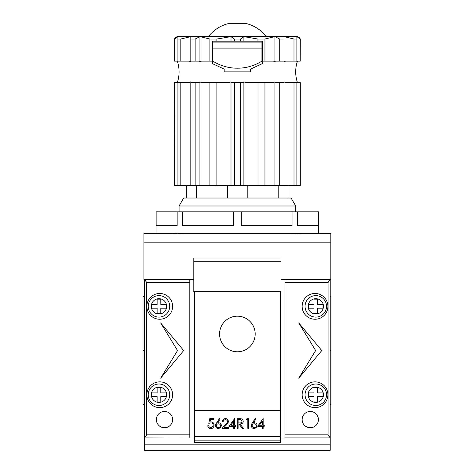 <?xml version="1.0" encoding="UTF-8"?>
<svg xmlns="http://www.w3.org/2000/svg" width="474" height="474" viewBox="0 0 474 474"><rect width="100%" height="100%" fill="white"/><g stroke="black" fill="none" stroke-linecap="round" stroke-linejoin="round"><path stroke-width="0.71" d="M146.691 282.54L189.813 282.54L189.813 279.352L144.546 279.352L146.691 282.54L146.691 434.83L144.546 437.899L144.546 450.3L330.224 450.3L330.224 444.162L144.546 444.162M144.546 279.352L144.546 437.899L194.417 438.023M328.073 434.83L328.073 282.54L330.224 279.352L330.224 437.899L328.073 434.83L284.957 434.83L284.957 438.023L280.353 438.023M194.417 440.867L194.417 442.686L280.353 442.686L280.353 440.867L194.417 440.867L194.417 436.335L280.353 436.335L280.353 440.867M280.353 410.401L194.417 410.401L194.417 291.937L280.353 291.937L280.353 410.401M219.581 333.98A17.799 17.799 0 0 1 237.385 316.182A17.799 17.799 0 0 1 255.184 333.98A17.799 17.799 0 0 1 237.385 351.785A17.799 17.799 0 0 1 219.581 333.98M284.957 437.899L330.224 437.899L330.224 444.162M328.073 282.54L284.957 282.54L284.957 434.83M330.224 279.352L284.957 279.352L284.957 282.54M298.762 378.175L321.781 350.553L298.762 322.936L315.643 350.553L298.762 378.175M315.032 381.86A12.893 12.893 0 0 1 327.919 394.747A12.893 12.893 0 0 1 315.032 407.64A12.893 12.893 0 0 1 302.139 394.747A12.893 12.893 0 0 1 315.032 381.86M315.032 293.471A12.893 12.893 0 0 1 327.919 306.358A12.893 12.893 0 0 1 315.032 319.251A12.893 12.893 0 0 1 302.139 306.358A12.893 12.893 0 0 1 315.032 293.471M302.139 419.609A8.135 8.135 0 0 0 310.274 427.744A8.135 8.135 0 0 0 318.409 419.609A8.135 8.135 0 0 0 310.274 411.473A8.135 8.135 0 0 0 302.139 419.609M189.813 282.54L189.813 434.83L146.691 434.83M189.813 434.83L189.813 437.899M160.656 378.175L183.675 350.553L160.656 322.936L177.537 350.553L160.656 378.175M159.738 293.471A12.893 12.893 0 0 1 172.625 306.358A12.893 12.893 0 0 1 159.738 319.251A12.893 12.893 0 0 1 146.845 306.358A12.893 12.893 0 0 1 159.738 293.471M159.738 381.86A12.893 12.893 0 0 1 172.625 394.747A12.893 12.893 0 0 1 159.738 407.64A12.893 12.893 0 0 1 146.845 394.747A12.893 12.893 0 0 1 159.738 381.86M156.361 419.609A8.135 8.135 0 0 0 164.496 427.744A8.135 8.135 0 0 0 172.625 419.609A8.135 8.135 0 0 0 164.496 411.473A8.135 8.135 0 0 0 156.361 419.609M280.353 436.335L280.353 410.632L194.417 410.632L194.417 436.335M300.297 185.441L300.297 82.624L300.297 185.441L174.545 185.441L174.468 82.624L174.545 185.441M209.905 185.441L209.905 82.624L201.373 82.624L199.927 81.836L199.524 82.624L190.809 82.624L190.809 185.441L190.809 81.83L189.345 82.624L177.928 82.624L177.928 185.441L177.922 81.836L177.637 82.624L174.545 82.624M284.039 36.634L293.987 39.046L296.872 39.046L296.86 36.634L300.297 39.046C299.562 37.493 298.33 36.676 296.617 36.593L178.153 36.593A3.988 3.988 0 0 0 174.468 39.046L177.922 36.634L177.922 39.046L180.813 39.046L190.809 36.634M190.809 36.593L190.809 39.271M174.468 39.046L174.468 61.14L177.637 61.14L177.922 61.928L177.922 61.14L189.345 61.14L190.809 61.94L190.809 39.046L195.152 39.046L199.933 36.634L209.905 39.046L216.873 39.046L231.01 36.634L234.375 39.046L240.514 39.046L243.891 36.634L257.957 39.046L264.954 39.046L274.938 36.634L279.707 39.046L284.044 39.046L284.039 61.934L285.472 61.14L296.872 61.14L296.872 39.046M284.044 39.271L284.039 36.593M179.071 211.837L179.071 205.994L183.675 198.025L186.744 198.025L186.744 185.441M186.744 198.025L196.568 198.025L196.568 185.441M196.568 198.025L227.561 198.025L227.561 185.441M227.561 198.025L247.203 198.025L247.203 185.441M247.203 198.025L278.202 198.025L278.202 185.441M278.202 198.025L288.026 198.025L288.026 185.441M284.264 36.593L279.239 36.593M234.808 36.593L223.42 36.593M192.776 36.593L191.899 36.593M245.976 36.593L247.908 36.593M190.809 61.94L190.809 61.14L199.53 61.14L199.933 61.934L201.373 61.14L212.37 61.14L212.37 41.197L262.395 41.197L262.395 61.14L273.504 61.14L274.938 61.922L275.341 61.14L279.707 61.14L279.707 39.046M261.938 41.197L261.938 61.11A46.037 46.037 0 0 1 212.832 61.11L212.832 41.197M212.37 61.14L212.37 63.599L224.184 69.109L224.184 71.882L250.58 71.882L250.58 69.109L262.395 63.599L262.395 61.14M180.813 185.441L180.813 82.624M177.928 82.624L177.922 81.836M180.813 61.14L180.813 39.046M177.922 61.928L177.922 39.046M199.927 185.441L199.927 81.836M195.152 185.441L195.152 82.624M230.998 185.441L230.998 81.83L228.942 82.624L209.905 82.624M216.873 185.441L216.873 82.624M234.381 185.441L234.381 82.624L231.288 82.624L230.998 81.83M243.891 185.441L243.891 81.836L243.606 82.624L234.381 82.624M240.514 185.441L240.514 82.624M257.998 185.441L257.998 82.624L245.935 82.624L243.891 81.836M274.932 185.441L274.932 81.836L273.48 82.624L257.998 82.624M264.954 185.441L264.954 82.624M279.707 185.441L279.707 82.624L275.341 82.624L274.932 81.836M293.998 185.441L293.998 82.624L285.478 82.624L284.039 81.836L284.039 82.624L279.707 82.624M284.044 185.441L284.044 82.624M300.232 185.441L300.232 82.624L297.145 82.624L296.86 81.836L296.86 82.624L293.998 82.624M296.872 185.441L296.872 82.624M293.987 61.14L293.987 39.046M296.86 61.14L296.86 61.934L297.145 61.14L300.232 61.14L300.232 39.046M297.453 82.624A33.761 33.761 0 0 1 297.453 61.14M264.954 61.14L264.954 39.046M257.957 41.197L257.957 39.046M216.873 41.197L216.873 39.046M209.905 61.14L209.905 39.046M179.071 205.994L295.693 205.994L291.089 198.025L288.026 198.025M295.693 211.837L295.693 205.994M268.894 36.593L271.169 36.593M300.232 61.14L300.297 39.046M243.891 41.197L243.891 36.634M240.514 41.197L240.514 39.046M234.375 41.197L234.375 39.046M231.01 41.197L231.01 36.634M190.809 82.624L190.809 81.83M195.152 61.14L195.152 39.046M199.933 61.934L199.933 36.634M274.938 61.922L274.938 36.634M279.707 61.14L284.044 61.14M224.184 69.109L212.37 63.599M262.395 63.599L250.58 69.109M212.832 42.115L261.938 42.115M208.388 36.593A36.83 36.83 0 0 1 227.953 23.7L246.812 23.7A36.83 36.83 0 0 1 266.376 36.593M174.545 61.14L174.545 39.046M177.317 82.624A33.761 33.761 0 0 0 177.317 61.14M156.053 233.315L156.053 211.837L318.712 211.837L318.712 233.315M297.607 211.837L297.607 225.642L318.617 225.642L318.617 211.837M177.157 211.837L177.157 225.642L156.147 225.642L156.147 211.837M233.451 211.837L233.451 225.642L182.721 225.642L182.721 211.837M292.043 211.837L292.043 225.642L241.319 225.642L241.319 211.837M177.845 233.315L302.525 233.315L296.925 233.848L291.32 233.315L183.444 233.315L177.845 233.848L172.246 233.315L143.93 233.315L143.93 279.352L193.801 279.352M296.925 233.315L330.834 233.315L330.834 279.352L280.964 279.352M330.834 242.178L143.93 242.178M193.801 257.992L280.964 257.992L280.964 291.629L193.801 291.629L193.801 257.992M280.964 261.713L193.801 261.713M330.224 350.553L330.988 350.553L330.988 404.417L330.224 404.417M330.988 350.553L330.988 296.694L330.224 296.694M144.546 350.553L143.012 350.553L143.012 296.694L144.546 296.694M143.012 350.553L143.012 404.417L144.546 404.417M157.125 392.91L157.125 387.536L160.81 387.536L160.81 392.91L166.178 392.91L166.178 396.59L160.81 396.59L160.81 401.964L157.125 401.964L157.125 396.59L151.757 396.59L151.757 392.91L157.125 392.91M148.226 394.747A10.742 10.742 0 0 1 158.968 384.011A10.742 10.742 0 0 1 169.71 394.747A10.742 10.742 0 0 1 158.968 405.489A10.742 10.742 0 0 1 148.226 394.747A10.742 10.742 0 0 0 158.968 405.489A10.742 10.742 0 0 0 169.71 394.747M157.125 304.521L157.125 299.147L160.81 299.147L160.81 304.521L166.178 304.521L166.178 308.201L160.81 308.201L160.81 313.575L157.125 313.575L157.125 308.201L151.757 308.201L151.757 304.521L157.125 304.521M148.226 306.358A10.742 10.742 0 0 1 158.968 295.622A10.742 10.742 0 0 1 169.71 306.358A10.742 10.742 0 0 1 158.968 317.1A10.742 10.742 0 0 1 148.226 306.358A10.742 10.742 0 0 0 158.968 317.1A10.742 10.742 0 0 0 169.71 306.358M313.954 392.91L313.954 387.536L317.639 387.536L317.639 392.91L323.013 392.91L323.013 396.59L317.639 396.59L317.639 401.964L313.954 401.964L313.954 396.59L308.586 396.59L308.586 392.91L313.954 392.91M305.055 394.747A10.742 10.742 0 0 1 315.797 384.011A10.742 10.742 0 0 1 326.539 394.747A10.742 10.742 0 0 1 315.797 405.489A10.742 10.742 0 0 1 305.055 394.747A10.742 10.742 0 0 0 315.797 405.489A10.742 10.742 0 0 0 326.539 394.747M313.954 304.521L313.954 299.147L317.639 299.147L317.639 304.521L323.013 304.521L323.013 308.201L317.639 308.201L317.639 313.575L313.954 313.575L313.954 308.201L308.586 308.201L308.586 304.521L313.954 304.521M305.055 306.358A10.742 10.742 0 0 1 315.797 295.622A10.742 10.742 0 0 1 326.539 306.358A10.742 10.742 0 0 1 315.797 317.1A10.742 10.742 0 0 1 305.055 306.358A10.742 10.742 0 0 0 315.797 317.1A10.742 10.742 0 0 0 326.539 306.358M194.417 436.258L280.353 436.258M208.673 425.747L207.813 425.747A2.951 2.951 0 0 0 213.164 427.501A3.596 3.596 0 0 0 213.59 423.229A2.868 2.868 0 0 0 211.973 422.038A3.508 3.508 0 0 0 209.941 422.109L210.462 419.573L213.733 419.573L213.733 418.589L209.786 418.589L208.797 423.401A7.833 7.833 0 0 1 210.083 423.004A3.751 3.751 0 0 1 211.398 422.938A2.092 2.092 0 0 1 213.016 424.029A2.406 2.406 0 0 1 209.182 426.801A2.115 2.115 0 0 1 208.673 425.747M216.636 422.861A9.231 9.231 0 0 0 215.99 423.963A3.217 3.217 0 0 0 216.114 427.406A2.749 2.749 0 0 0 217.098 428.259A3.117 3.117 0 0 0 220.991 424.011A2.968 2.968 0 0 0 219.841 423.045A3.573 3.573 0 0 0 217.631 422.885L220.173 418.992L219.509 418.471L216.636 422.861M225.683 424.479L221.951 428.46L228.492 428.46L228.492 427.477L224.012 427.477L226.424 424.905A10.914 10.914 0 0 0 227.911 423.075A3.034 3.034 0 0 0 227.123 419.063A3.188 3.188 0 0 0 222.324 421.801L223.183 421.801A2.293 2.293 0 0 1 227.283 420.645A2.092 2.092 0 0 1 227.147 422.755A12.525 12.525 0 0 1 225.683 424.479M237.237 428.336L238.102 428.336L238.102 423.892L238.801 423.892L242.338 428.336L243.405 428.336L239.874 423.892A5.795 5.795 0 0 0 241.544 423.679A2.4 2.4 0 0 0 242.907 422.672A2.731 2.731 0 0 0 241.343 418.844A13.26 13.26 0 0 0 239.163 418.708L237.237 418.708L237.237 428.336M229.161 426.239L233.729 426.239L233.729 428.46L234.594 428.46L234.594 426.239L235.702 426.239L235.702 425.249L234.594 425.249L234.594 418.589L229.161 426.239M257.714 426.239L262.282 426.239L262.282 428.46L263.147 428.46L263.147 426.239L264.255 426.239L264.255 425.249L263.147 425.249L263.147 418.589L257.714 426.239M246.338 419.697L247.819 419.697L247.819 428.336L248.684 428.336L248.684 418.708L246.907 418.708L246.338 419.697M251.303 425.587A3.217 3.217 0 0 0 251.866 427.4A2.749 2.749 0 0 0 252.849 428.253A3.117 3.117 0 0 0 256.736 424.005A2.968 2.968 0 0 0 255.593 423.039A3.573 3.573 0 0 0 253.383 422.879L255.924 418.986L255.261 418.465L252.387 422.861A9.231 9.231 0 0 0 251.741 423.963A3.217 3.217 0 0 0 251.303 425.587M255.936 424.532A2.293 2.293 0 0 0 252.772 424.295A1.855 1.855 0 0 0 252.82 427.068A2.246 2.246 0 0 0 255.883 426.914A1.772 1.772 0 0 0 255.936 424.532M239.909 419.697L238.102 419.697L238.102 422.903L239.862 422.921A6.826 6.826 0 0 0 240.988 422.844A1.712 1.712 0 0 0 240.928 419.757A7.501 7.501 0 0 0 239.909 419.697M233.729 421.072L230.862 425.249L233.729 425.249L233.729 421.072M262.282 421.072L259.414 425.249L262.282 425.249L262.282 421.072M220.155 424.568A2.293 2.293 0 0 0 216.991 424.331A1.855 1.855 0 0 0 217.045 427.104A2.246 2.246 0 0 0 220.108 426.944A1.772 1.772 0 0 0 220.155 424.568M212.832 48.863L261.938 48.863M151.295 394.747A7.673 7.673 0 0 1 158.968 387.074A7.673 7.673 0 0 1 166.641 394.747A7.673 7.673 0 0 1 158.968 402.42A7.673 7.673 0 0 1 151.295 394.747M151.295 306.358A7.673 7.673 0 0 1 158.968 298.691A7.673 7.673 0 0 1 166.641 306.358A7.673 7.673 0 0 1 158.968 314.031A7.673 7.673 0 0 1 151.295 306.358M308.124 394.747A7.673 7.673 0 0 1 315.797 387.074A7.673 7.673 0 0 1 323.469 394.747A7.673 7.673 0 0 1 315.797 402.42A7.673 7.673 0 0 1 308.124 394.747M308.124 306.358A7.673 7.673 0 0 1 315.797 298.691A7.673 7.673 0 0 1 323.469 306.358A7.673 7.673 0 0 1 315.797 314.031A7.673 7.673 0 0 1 308.124 306.358"/></g></svg>
